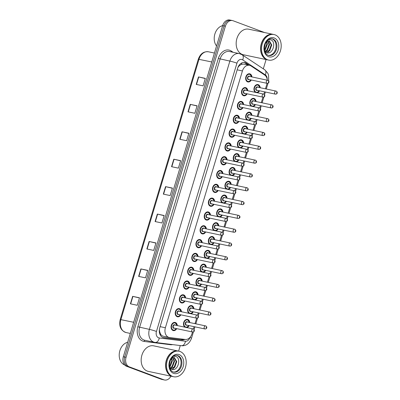 <?xml version="1.0" encoding="UTF-8"?>
<svg xmlns="http://www.w3.org/2000/svg" width="400" height="400" viewBox="0 0 400 400"><rect width="100%" height="100%" fill="white"/><g stroke="black" fill="none" stroke-linecap="round" stroke-linejoin="round"><path stroke-width="0.6" d="M251.17 106.155A4.175 3.1 -78.1 0 1 250.085 101.195A4.175 3.1 -78.1 0 1 253.805 98.39A4.175 3.1 -78.1 0 1 254.14 98.485A4.175 3.1 -78.1 0 1 256.075 101.54M255.43 104.6A4.175 3.1 -78.1 0 1 253.07 106.555M247.025 119.97A4.175 3.1 -78.1 0 1 245.94 115.01A4.175 3.1 -78.1 0 1 249.66 112.2A4.175 3.1 -78.1 0 1 249.995 112.3A4.175 3.1 -78.1 0 1 251.93 115.35M251.285 118.415A4.175 3.1 -78.1 0 1 248.925 120.37M242.885 133.78A4.175 3.1 -78.1 0 1 241.795 128.82A4.175 3.1 -78.1 0 1 245.515 126.015A4.175 3.1 -78.1 0 1 245.85 126.115A4.175 3.1 -78.1 0 1 247.79 129.165M247.14 132.23A4.175 3.1 -78.1 0 1 244.78 134.185M238.74 147.595A4.175 3.1 -78.1 0 1 237.65 142.635A4.175 3.1 -78.1 0 1 241.375 139.83A4.175 3.1 -78.1 0 1 241.705 139.925A4.175 3.1 -78.1 0 1 243.645 142.975M242.995 146.04A4.175 3.1 -78.1 0 1 240.635 147.995M234.595 161.41A4.175 3.1 -78.1 0 1 233.51 156.45A4.175 3.1 -78.1 0 1 237.23 153.64A4.175 3.1 -78.1 0 1 237.56 153.74A4.175 3.1 -78.1 0 1 239.5 156.79M238.85 159.855A4.175 3.1 -78.1 0 1 236.495 161.81M230.45 175.22A4.175 3.1 -78.1 0 1 229.365 170.26A4.175 3.1 -78.1 0 1 233.085 167.455A4.175 3.1 -78.1 0 1 233.415 167.55A4.175 3.1 -78.1 0 1 235.355 170.605M234.705 173.67A4.175 3.1 -78.1 0 1 232.35 175.625M226.305 189.035A4.175 3.1 -78.1 0 1 225.22 184.075A4.175 3.1 -78.1 0 1 228.94 181.27A4.175 3.1 -78.1 0 1 229.275 181.365A4.175 3.1 -78.1 0 1 231.21 184.415M230.565 187.48A4.175 3.1 -78.1 0 1 228.205 189.435M222.16 202.85A4.175 3.1 -78.1 0 1 221.075 197.89A4.175 3.1 -78.1 0 1 224.795 195.08A4.175 3.1 -78.1 0 1 225.13 195.18A4.175 3.1 -78.1 0 1 227.065 198.23M226.42 201.295A4.175 3.1 -78.1 0 1 224.06 203.25M218.02 216.66A4.175 3.1 -78.1 0 1 216.93 211.7A4.175 3.1 -78.1 0 1 220.65 208.895A4.175 3.1 -78.1 0 1 220.985 208.99A4.175 3.1 -78.1 0 1 222.925 212.045M222.275 215.11A4.175 3.1 -78.1 0 1 219.915 217.065M213.875 230.475A4.175 3.1 -78.1 0 1 212.785 225.515A4.175 3.1 -78.1 0 1 216.51 222.71A4.175 3.1 -78.1 0 1 216.84 222.805A4.175 3.1 -78.1 0 1 218.78 225.855M218.13 228.92A4.175 3.1 -78.1 0 1 215.77 230.875M209.73 244.29A4.175 3.1 -78.1 0 1 208.645 239.325A4.175 3.1 -78.1 0 1 212.365 236.52A4.175 3.1 -78.1 0 1 212.695 236.62A4.175 3.1 -78.1 0 1 214.635 239.67M213.985 242.735A4.175 3.1 -78.1 0 1 211.63 244.69M205.585 258.1A4.175 3.1 -78.1 0 1 204.5 253.14A4.175 3.1 -78.1 0 1 208.22 250.335A4.175 3.1 -78.1 0 1 208.55 250.43A4.175 3.1 -78.1 0 1 210.49 253.485M209.84 256.55A4.175 3.1 -78.1 0 1 207.485 258.505M201.44 271.915A4.175 3.1 -78.1 0 1 200.355 266.955A4.175 3.1 -78.1 0 1 204.075 264.15A4.175 3.1 -78.1 0 1 204.41 264.245A4.175 3.1 -78.1 0 1 206.345 267.295M205.7 270.36A4.175 3.1 -78.1 0 1 203.34 272.315M197.295 285.73A4.175 3.1 -78.1 0 1 196.21 280.765A4.175 3.1 -78.1 0 1 199.93 277.96A4.175 3.1 -78.1 0 1 200.265 278.06A4.175 3.1 -78.1 0 1 202.2 281.11M201.555 284.175A4.175 3.1 -78.1 0 1 199.195 286.13M193.155 299.54A4.175 3.1 -78.1 0 1 192.065 294.58A4.175 3.1 -78.1 0 1 195.785 291.775A4.175 3.1 -78.1 0 1 196.12 291.87A4.175 3.1 -78.1 0 1 198.06 294.925M197.41 297.99A4.175 3.1 -78.1 0 1 195.05 299.945M189.01 313.355A4.175 3.1 -78.1 0 1 187.92 308.395A4.175 3.1 -78.1 0 1 191.645 305.59A4.175 3.1 -78.1 0 1 191.975 305.685A4.175 3.1 -78.1 0 1 193.915 308.735M193.265 311.8A4.175 3.1 -78.1 0 1 190.905 313.755M184.865 327.17A4.175 3.1 -78.1 0 1 183.78 322.205A4.175 3.1 -78.1 0 1 187.5 319.4A4.175 3.1 -78.1 0 1 187.83 319.5A4.175 3.1 -78.1 0 1 189.77 322.55M189.12 325.615A4.175 3.1 -78.1 0 1 186.765 327.57M255.315 92.34A4.175 3.1 -78.1 0 1 254.23 87.38A4.175 3.1 -78.1 0 1 257.95 84.575A4.175 3.1 -78.1 0 1 258.28 84.675A4.175 3.1 -78.1 0 1 260.22 87.725M259.57 90.79A4.175 3.1 -78.1 0 1 257.215 92.745M247.145 93.815A4.175 3.1 -78.1 0 1 243.795 95.775A4.175 3.1 -78.1 0 1 243.46 95.68A4.175 3.1 -78.1 0 1 241.68 90.82A4.175 3.1 -78.1 0 1 245.525 87.605A4.175 3.1 -78.1 0 1 245.855 87.7A4.175 3.1 -78.1 0 1 247.795 90.75M243 107.63A4.175 3.1 -78.1 0 1 239.65 109.59A4.175 3.1 -78.1 0 1 239.32 109.49A4.175 3.1 -78.1 0 1 237.535 104.635A4.175 3.1 -78.1 0 1 241.38 101.415A4.175 3.1 -78.1 0 1 241.71 101.515A4.175 3.1 -78.1 0 1 243.65 104.565M238.855 121.445A4.175 3.1 -78.1 0 1 235.505 123.4A4.175 3.1 -78.1 0 1 235.175 123.305A4.175 3.1 -78.1 0 1 233.39 118.45A4.175 3.1 -78.1 0 1 237.235 115.23A4.175 3.1 -78.1 0 1 237.57 115.325A4.175 3.1 -78.1 0 1 239.505 118.38M234.715 135.255A4.175 3.1 -78.1 0 1 231.36 137.215A4.175 3.1 -78.1 0 1 231.03 137.12A4.175 3.1 -78.1 0 1 229.25 132.26A4.175 3.1 -78.1 0 1 233.09 129.045A4.175 3.1 -78.1 0 1 233.425 129.14A4.175 3.1 -78.1 0 1 235.36 132.19M230.57 149.07A4.175 3.1 -78.1 0 1 227.22 151.03A4.175 3.1 -78.1 0 1 226.885 150.93A4.175 3.1 -78.1 0 1 225.105 146.075A4.175 3.1 -78.1 0 1 228.945 142.855A4.175 3.1 -78.1 0 1 229.28 142.955A4.175 3.1 -78.1 0 1 231.215 146.005M226.425 162.885A4.175 3.1 -78.1 0 1 223.075 164.84A4.175 3.1 -78.1 0 1 222.74 164.745A4.175 3.1 -78.1 0 1 220.96 159.885A4.175 3.1 -78.1 0 1 224.8 156.67A4.175 3.1 -78.1 0 1 225.135 156.765A4.175 3.1 -78.1 0 1 227.075 159.82M222.28 176.695A4.175 3.1 -78.1 0 1 218.93 178.655A4.175 3.1 -78.1 0 1 218.595 178.56A4.175 3.1 -78.1 0 1 216.815 173.7A4.175 3.1 -78.1 0 1 220.66 170.485A4.175 3.1 -78.1 0 1 220.99 170.58A4.175 3.1 -78.1 0 1 222.93 173.63M218.135 190.51A4.175 3.1 -78.1 0 1 214.785 192.47A4.175 3.1 -78.1 0 1 214.455 192.37A4.175 3.1 -78.1 0 1 212.67 187.515A4.175 3.1 -78.1 0 1 216.515 184.295A4.175 3.1 -78.1 0 1 216.845 184.395A4.175 3.1 -78.1 0 1 218.785 187.445M213.99 204.325A4.175 3.1 -78.1 0 1 210.64 206.28A4.175 3.1 -78.1 0 1 210.31 206.185A4.175 3.1 -78.1 0 1 208.525 201.325A4.175 3.1 -78.1 0 1 212.37 198.11A4.175 3.1 -78.1 0 1 212.705 198.205A4.175 3.1 -78.1 0 1 214.64 201.26M209.85 218.135A4.175 3.1 -78.1 0 1 206.495 220.095A4.175 3.1 -78.1 0 1 206.165 220A4.175 3.1 -78.1 0 1 204.38 215.14A4.175 3.1 -78.1 0 1 208.225 211.925A4.175 3.1 -78.1 0 1 208.56 212.02A4.175 3.1 -78.1 0 1 210.495 215.07M205.705 231.95A4.175 3.1 -78.1 0 1 202.355 233.91A4.175 3.1 -78.1 0 1 202.02 233.81A4.175 3.1 -78.1 0 1 200.24 228.955A4.175 3.1 -78.1 0 1 204.08 225.735A4.175 3.1 -78.1 0 1 204.415 225.835A4.175 3.1 -78.1 0 1 206.35 228.885M201.56 245.76A4.175 3.1 -78.1 0 1 198.21 247.72A4.175 3.1 -78.1 0 1 197.875 247.625A4.175 3.1 -78.1 0 1 196.095 242.765A4.175 3.1 -78.1 0 1 199.935 239.55A4.175 3.1 -78.1 0 1 200.27 239.645A4.175 3.1 -78.1 0 1 202.21 242.7M197.415 259.575A4.175 3.1 -78.1 0 1 194.065 261.535A4.175 3.1 -78.1 0 1 193.73 261.44A4.175 3.1 -78.1 0 1 191.95 256.58A4.175 3.1 -78.1 0 1 195.795 253.36A4.175 3.1 -78.1 0 1 196.125 253.46A4.175 3.1 -78.1 0 1 198.065 256.51M193.27 273.39A4.175 3.1 -78.1 0 1 189.92 275.35A4.175 3.1 -78.1 0 1 189.59 275.25A4.175 3.1 -78.1 0 1 187.805 270.395A4.175 3.1 -78.1 0 1 191.65 267.175A4.175 3.1 -78.1 0 1 191.98 267.275A4.175 3.1 -78.1 0 1 193.92 270.325M189.125 287.2A4.175 3.1 -78.1 0 1 185.775 289.16A4.175 3.1 -78.1 0 1 185.445 289.065A4.175 3.1 -78.1 0 1 183.66 284.205A4.175 3.1 -78.1 0 1 187.505 280.99A4.175 3.1 -78.1 0 1 187.835 281.085A4.175 3.1 -78.1 0 1 189.775 284.135M184.985 301.015A4.175 3.1 -78.1 0 1 181.63 302.975A4.175 3.1 -78.1 0 1 181.3 302.88A4.175 3.1 -78.1 0 1 179.515 298.02A4.175 3.1 -78.1 0 1 183.36 294.8A4.175 3.1 -78.1 0 1 183.695 294.9A4.175 3.1 -78.1 0 1 185.63 297.95M180.84 314.83A4.175 3.1 -78.1 0 1 177.49 316.79A4.175 3.1 -78.1 0 1 177.155 316.69A4.175 3.1 -78.1 0 1 175.375 311.835A4.175 3.1 -78.1 0 1 179.215 308.615A4.175 3.1 -78.1 0 1 179.55 308.715A4.175 3.1 -78.1 0 1 181.485 311.765M176.695 328.64A4.175 3.1 -78.1 0 1 173.345 330.6A4.175 3.1 -78.1 0 1 173.01 330.505A4.175 3.1 -78.1 0 1 171.23 325.645A4.175 3.1 -78.1 0 1 175.07 322.43A4.175 3.1 -78.1 0 1 175.405 322.525A4.175 3.1 -78.1 0 1 177.345 325.575M251.29 80.005A4.175 3.1 -78.1 0 1 247.94 81.96A4.175 3.1 -78.1 0 1 247.605 81.865A4.175 3.1 -78.1 0 1 245.825 77.01A4.175 3.1 -78.1 0 1 249.67 73.79A4.175 3.1 -78.1 0 1 250 73.885A4.175 3.1 -78.1 0 1 251.94 76.94M267.3 80.185A7.83 5.81 101.9 0 0 264.585 74.965L251.055 65.98A7.83 5.81 101.9 0 0 250.14 65.51A7.83 5.81 101.9 0 0 249.515 65.33A7.83 5.81 101.9 0 0 242.425 70.945L165.38 327.75A7.83 5.81 101.9 0 0 169.23 337.465A7.83 5.81 101.9 0 0 169.59 337.525L185.23 339.47A7.83 5.81 101.9 0 0 191.955 333.795L192.5 331.985M159.285 330.835A2.61 1.935 101.9 0 0 159.845 332.26L160.565 333.985C161.26 335.32 162.3 336.085 163.68 336.275M249.515 65.33L243.695 64.1L241.46 64.355L239.96 65.225A2.61 1.935 101.9 0 0 238.16 67.105A7.83 0.585 -163.3 0 0 238.07 67.07M238.16 67.105L238.12 67.235A7.83 5.81 -78.1 0 1 239.96 65.225M159.845 332.26A7.83 5.81 -78.1 0 1 159.46 329.415L159.42 329.545A2.61 1.935 101.9 0 0 159.35 329.83M159.475 329L159.46 329.415M265.45 88.83L266.895 84.02A7.83 5.81 101.9 0 0 267.075 83.34M193.405 328.99L193.195 328.93A1.565 1.16 -78.1 0 0 191.755 330.135A1.565 1.16 -78.1 0 0 192.425 331.96A1.565 1.16 -78.1 0 0 192.545 331.995C194.51 332.15 195.055 329.975 193.405 328.99L194.095 326.665M195 323.655L196.645 318.17M197.55 315.18L197.34 315.115A1.565 1.16 -78.1 0 0 195.9 316.325A1.565 1.16 -78.1 0 0 196.565 318.145A1.565 1.16 -78.1 0 0 196.69 318.18C198.655 318.335 199.2 316.16 197.55 315.18L198.24 312.855M199.145 309.845L200.79 304.36M201.695 301.365L201.485 301.305A1.565 1.16 -78.1 0 0 200.045 302.51A1.565 1.16 -78.1 0 0 200.71 304.33A1.565 1.16 -78.1 0 0 200.835 304.37C202.8 304.525 203.345 302.345 201.695 301.365L202.385 299.04M203.29 296.03L204.935 290.545M205.835 287.55L205.63 287.49A1.565 1.16 -78.1 0 0 204.185 288.695A1.565 1.16 -78.1 0 0 204.855 290.52A1.565 1.16 -78.1 0 0 204.98 290.555C206.945 290.71 207.49 288.535 205.835 287.55L206.53 285.225M207.43 282.215L209.08 276.73M209.975 273.735L210.675 271.415M211.575 268.405L213.22 262.92M214.125 259.925L213.915 259.865A1.565 1.16 -78.1 0 0 212.475 261.07A1.565 1.16 -78.1 0 0 213.145 262.89A1.565 1.16 -78.1 0 0 213.27 262.93C215.23 263.085 215.775 260.905 214.125 259.925L214.815 257.6M215.72 254.59L217.365 249.105M218.27 246.11L218.06 246.05A1.565 1.16 -78.1 0 0 216.62 247.255A1.565 1.16 -78.1 0 0 217.29 249.08A1.565 1.16 -78.1 0 0 217.41 249.115C219.375 249.27 219.92 247.095 218.27 246.11L218.96 243.785M219.865 240.775L221.51 235.29M222.41 232.295L223.105 229.975M224.01 226.965L225.655 221.48M226.56 218.485L226.35 218.425A1.565 1.16 -78.1 0 0 224.91 219.63A1.565 1.16 -78.1 0 0 225.575 221.45A1.565 1.16 -78.1 0 0 225.7 221.49C227.665 221.645 228.21 219.465 226.56 218.485L227.25 216.16M228.155 213.15L229.8 207.665M230.7 204.67L230.495 204.61A1.565 1.16 -78.1 0 0 229.05 205.815A1.565 1.16 -78.1 0 0 229.72 207.64A1.565 1.16 -78.1 0 0 229.845 207.675C231.81 207.83 232.355 205.655 230.7 204.67L231.395 202.35M232.295 199.335L233.945 193.85M234.845 190.86L234.635 190.795A1.565 1.16 -78.1 0 0 233.195 192.005A1.565 1.16 -78.1 0 0 233.865 193.825A1.565 1.16 -78.1 0 0 233.99 193.86C235.95 194.015 236.495 191.84 234.845 190.86L235.54 188.535M236.44 185.525L238.085 180.04M238.985 177.045L239.68 174.72M240.585 171.71L242.23 166.225M243.135 163.23L242.925 163.17A1.565 1.16 -78.1 0 0 241.485 164.38A1.565 1.16 -78.1 0 0 242.155 166.2A1.565 1.16 -78.1 0 0 242.28 166.235C244.24 166.39 244.785 164.215 243.135 163.23L243.825 160.91M244.73 157.895L246.375 152.415M247.28 149.42L247.07 149.36A1.565 1.16 -78.1 0 0 245.63 150.565A1.565 1.16 -78.1 0 0 246.295 152.385A1.565 1.16 -78.1 0 0 246.42 152.42C248.385 152.575 248.93 150.4 247.28 149.42L247.97 147.095M248.875 144.085L250.52 138.6M251.425 135.605L251.215 135.545A1.565 1.16 -78.1 0 0 249.775 136.75A1.565 1.16 -78.1 0 0 250.44 138.575A1.565 1.16 -78.1 0 0 250.565 138.61C252.53 138.765 253.075 136.585 251.425 135.605L252.115 133.28M253.02 130.27L254.665 124.785M255.56 121.79L256.26 119.47M257.16 116.455L258.81 110.975M259.71 107.98L259.505 107.92A1.565 1.16 -78.1 0 0 258.06 109.125A1.565 1.16 -78.1 0 0 258.73 110.945A1.565 1.16 -78.1 0 0 258.855 110.985C260.815 111.14 261.36 108.96 259.71 107.98L260.405 105.655M261.305 102.645L262.95 97.16M263.855 94.165L263.645 94.105A1.565 1.16 -78.1 0 0 262.205 95.31A1.565 1.16 -78.1 0 0 262.875 97.135A1.565 1.16 -78.1 0 0 263 97.17C264.96 97.325 265.505 95.145 263.855 94.165L264.545 91.84M170.91 376.17A7.83 5.81 -78.1 0 1 164.54 380L163.17 379.71A7.83 5.81 -78.1 0 1 162.55 379.53L127.91 366.55A7.83 5.81 -78.1 0 1 124.69 357.025L224.03 25.905A7.83 5.81 -78.1 0 1 231.12 20.29L229.75 20A7.83 5.81 -78.1 0 0 222.66 25.615L123.32 356.735A7.83 5.81 -78.1 0 0 126.545 366.26L161.18 379.24A7.83 5.81 -78.1 0 0 161.8 379.42L163.17 379.71A7.83 5.81 -78.1 0 1 162.55 379.53L127.91 366.55A7.83 5.81 -78.1 0 1 124.69 357.025L224.03 25.905A7.83 5.81 -78.1 0 1 231.12 20.29A7.83 5.81 -78.1 0 1 231.74 20.47M130.41 303.825L137.255 305.275L139.5 297.795L132.65 296.345L130.41 303.825M139.45 297.955L132.65 296.345M138.635 276.4L145.485 277.845L147.73 270.365L140.88 268.92L138.635 276.4M147.68 270.53L140.88 268.92M146.865 248.97L153.715 250.42L155.96 242.94L149.11 241.49L146.865 248.97M155.91 243.1L149.11 241.49M155.095 221.545L161.94 222.995L164.185 215.515L157.34 214.065L155.095 221.545M164.14 215.675L157.34 214.065M196.235 84.41L203.085 85.855L205.33 78.375L198.48 76.93L196.235 84.41M205.28 78.54L198.48 76.93M188.01 111.835L194.855 113.285L197.1 105.805L190.25 104.355L188.01 111.835M197.05 105.965L190.25 104.355M179.78 139.265L186.63 140.71L188.87 133.23L182.025 131.785L179.78 139.265M188.825 133.395L182.025 131.785M171.55 166.69L178.4 168.14L180.645 160.66L173.795 159.21L171.55 166.69M180.595 160.82L173.795 159.21M163.32 194.115L170.17 195.565L172.415 188.085L165.565 186.635L163.32 194.115M172.365 188.245L165.565 186.635M249.5 65.325L246.3 63.205A7.83 5.81 101.9 0 0 245.385 62.735A7.83 5.81 101.9 0 0 244.765 62.55A7.83 5.81 101.9 0 0 237.675 68.165L159.73 327.97A7.83 5.81 101.9 0 0 163.575 337.685A7.83 5.81 101.9 0 0 163.935 337.745L181.92 339.98A7.83 5.81 101.9 0 0 184.78 339.415M164.54 380A7.83 5.81 -78.1 0 1 163.92 379.82L129.28 366.84A7.83 5.81 -78.1 0 1 126.055 357.31L225.4 26.19A7.83 5.81 -78.1 0 1 232.49 20.58A7.83 5.81 -78.1 0 1 233.11 20.76L264.545 32.54M266.09 59.545L263.305 68.83M180.28 345.555L178.615 351.115M183.22 339.22A7.83 5.81 -78.1 0 1 180.55 339.69L162.955 337.5M244.065 62.465A7.83 5.81 -78.1 0 1 244.93 62.915L248.13 65.035M216.55 45.975A11.745 8.715 -78.1 0 1 214.87 34.035A11.745 8.715 -78.1 0 1 222.65 25.64M267.8 59.91A13.05 9.685 -78.1 0 1 267.715 59.89A13.05 9.685 -78.1 0 1 266.675 59.59A13.05 9.685 -78.1 0 1 261.105 44.41A13.05 9.685 -78.1 0 1 273.115 34.35A13.05 9.685 -78.1 0 1 273.2 34.37M267.715 59.89L243.315 54.73A13.05 9.685 -78.1 0 1 242.275 54.425A13.05 9.685 -78.1 0 1 236.705 39.245A13.05 9.685 -78.1 0 1 248.715 29.19L273.115 34.35M268.655 60.09L267.885 59.925A13.05 9.685 -78.1 0 1 266.845 59.625A13.05 9.685 -78.1 0 1 261.275 44.445A13.05 9.685 -78.1 0 1 273.285 34.39L274.06 34.55A13.05 9.685 -78.1 0 1 275.095 34.855A13.05 9.685 -78.1 0 1 280.665 50.035A13.05 9.685 -78.1 0 1 268.655 60.09A13.05 9.685 -78.1 0 1 267.615 59.785A13.05 9.685 -78.1 0 1 262.05 44.605A13.05 9.685 -78.1 0 1 274.06 34.55M271.845 38.745A8.51 6.315 -78.1 0 1 272.085 38.83A8.51 6.315 -78.1 0 1 275.785 48.43A8.51 6.315 -78.1 0 1 268.33 55.36M268.86 40.8L271.225 44.875L269.17 50.435L265.51 52.065M266.875 41.13L269.405 40.915L271.765 44.99L269.715 50.55L265.595 52.13M267.54 40.85L269.05 44.415L266.995 49.975L264.85 51.385M267.84 40.78L269.59 44.53L267.54 50.09L265.015 51.61M266.39 41.815L266.875 43.955L264.5 49.83M266.675 41.425L267.415 44.07L265.365 49.63L264.58 50.325M265.25 43.93L264.435 47.37M264.87 51.45L266.36 52.575C272.585 55.53 276.775 41.81 270.91 39.845L268.68 39.57M268.97 40.785L269.405 40.915M270.12 50.085L267.355 52.865M265.38 43.63L264.41 47.755M124.685 364.98A11.745 8.715 -78.1 0 1 119.335 353.185A11.745 8.715 -78.1 0 1 127.65 342.3M172.8 376.565A13.05 9.685 -78.1 0 1 172.71 376.55A13.05 9.685 -78.1 0 1 171.675 376.245A13.05 9.685 -78.1 0 1 166.105 361.065A13.05 9.685 -78.1 0 1 178.115 351.01A13.05 9.685 -78.1 0 1 178.2 351.03M172.71 376.55L148.315 371.39A13.05 9.685 -78.1 0 1 147.275 371.085A13.05 9.685 -78.1 0 1 141.705 355.905A13.05 9.685 -78.1 0 1 153.715 345.85L178.115 351.01M173.655 376.75L172.885 376.585A13.05 9.685 -78.1 0 1 171.845 376.285A13.05 9.685 -78.1 0 1 166.275 361.1A13.05 9.685 -78.1 0 1 178.285 351.045L179.055 351.21A13.05 9.685 -78.1 0 1 180.095 351.51A13.05 9.685 -78.1 0 1 185.665 366.69A13.05 9.685 -78.1 0 1 173.655 376.75A13.05 9.685 -78.1 0 1 172.615 376.445A13.05 9.685 -78.1 0 1 167.045 361.265A13.05 9.685 -78.1 0 1 179.055 351.21M176.84 355.405A8.51 6.315 -78.1 0 1 177.08 355.485A8.51 6.315 -78.1 0 1 180.785 365.09A8.51 6.315 -78.1 0 1 173.33 372.015M173.86 357.455L176.22 361.535L174.165 367.095L170.51 368.725M171.875 357.79L174.405 357.57L176.765 361.65L174.71 367.21L170.595 368.79M172.54 357.51L174.045 361.075L171.995 366.635L169.85 368.045M172.84 357.435L174.59 361.19L172.535 366.75L170.015 368.265M171.39 358.47L171.87 360.615L169.5 366.49M171.675 358.085L172.415 360.73L170.36 366.29L169.58 366.98M170.25 360.59L169.435 364.03M169.87 368.11L171.355 369.235C177.585 372.19 181.77 358.465 175.91 356.505L173.675 356.23M173.97 357.44L174.405 357.57M175.115 366.74L172.35 369.52M170.375 360.29L169.41 364.415M160.235 335A7.83 5.24 -82.9 0 0 160.565 333.985M241.46 64.355A7.83 5.035 -56.4 0 0 241.815 62.925M182 339.635A7.83 5.24 -82.9 0 0 182.315 339.11M237.175 69.83L242.425 70.945M160.125 326.64L165.38 327.75M211.75 61.97L198.31 59.205C200.295 53.765 203.67 51.295 208.44 51.785A10.44 7.75 101.9 0 0 198.99 59.27L120.895 319.58A10.44 7.75 101.9 0 0 126.025 332.525C120.73 330.565 118.795 326.225 120.215 319.51L133.655 322.28M123.32 356.735L126.055 357.31M126.545 366.26L129.28 366.84M222.66 25.615L225.4 26.19M161.18 379.24L163.92 379.82M163.585 194.17L165.825 186.695M171.81 166.745L174.055 159.27M180.04 139.32L182.285 131.84M188.27 111.89L190.51 104.415M196.495 84.465L198.74 76.985M155.355 221.6L157.6 214.125M147.125 249.025L149.37 241.55M138.895 276.455L141.14 268.975M130.67 303.88L132.91 296.405M267.18 79.29A5.22 3.875 101.9 0 0 265.355 74.91L242.695 59.865A5.22 3.875 101.9 0 0 242.08 59.555A5.22 3.875 101.9 0 0 236.94 63.175L156.45 331.46A5.22 3.875 101.9 0 0 158.6 337.815A5.22 3.875 101.9 0 0 159.255 337.975L185.45 341.235A5.22 3.875 101.9 0 0 189.935 337.455L189.94 337.445M156.45 331.46A5.22 0.39 16.7 0 0 149.38 329.37L229.87 61.085A10.44 7.75 -78.1 0 1 239.325 53.6L229.565 51.535A10.44 7.75 101.9 0 0 220.11 59.02L139.62 327.305A10.44 7.75 101.9 0 0 143.92 340.01A10.44 7.75 101.9 0 0 144.75 340.255L154.51 342.32A10.44 7.75 -78.1 0 1 153.68 342.075A10.44 7.75 -78.1 0 1 149.38 329.37L137.855 326.785L218.345 58.495L229.87 61.085A5.22 0.39 16.7 0 1 236.94 63.175M181.185 345.66A5.22 3.495 -82.9 0 0 181.38 345.69L155.185 342.43A5.22 3.495 -82.9 0 1 154.99 342.4A10.44 7.75 -78.1 0 1 154.51 342.32L155.185 342.43A5.22 3.495 -82.9 0 0 159.255 337.975M218.345 58.495A11.745 8.715 -78.1 0 1 229.91 50.35A11.745 8.715 -78.1 0 1 231.285 51.055L233.155 52.295M172.605 344.6A11.745 8.715 -78.1 0 1 170.36 344.7L144.165 341.44A11.745 8.715 -78.1 0 1 137.855 326.785M170.36 344.7A1.305 0.875 97.1 0 1 170.46 344.335M144.165 341.44A1.305 0.875 97.1 0 1 145.075 340.325M231.15 51.87A1.305 0.84 123.6 0 1 231.285 51.055M189.935 337.455A5.22 0.39 16.7 0 1 191.515 338.23C189.17 344.6 184.74 346.14 181.38 345.69A5.22 3.495 -82.9 0 0 185.45 341.235M265.355 74.91A5.22 3.36 -56.4 0 0 264.815 69.835L242.155 54.79A5.22 3.36 -56.4 0 1 242.695 59.865M244.93 62.915L246.3 63.205M180.55 339.69L181.92 339.98M163.22 337.59L163.935 337.745M249.79 74.115A3.915 2.905 -78.1 0 1 251.56 76.86M250.915 79.925A3.915 2.905 -78.1 0 1 247.82 81.67A3.915 2.905 -78.1 0 1 247.51 81.58A3.915 2.905 -78.1 0 1 245.84 77.025A3.915 2.905 -78.1 0 1 249.44 74.01A3.915 2.905 -78.1 0 1 249.755 74.1M251.525 76.85A3.655 2.71 101.9 0 0 249.85 74.385A3.655 2.71 101.9 0 0 246.25 76.92A3.655 2.71 101.9 0 0 247.755 81.365A3.655 2.71 101.9 0 0 250.875 79.915M249.16 79.555A1.825 1.355 -78.1 0 1 248.28 79.62A1.825 1.355 -78.1 0 1 247.525 77.4A1.825 1.355 -78.1 0 1 249.325 76.13A1.825 1.355 -78.1 0 1 249.81 76.49M249.425 76.415A1.565 1.16 101.9 0 0 249.3 76.38A1.565 1.16 101.9 0 0 247.855 77.585A1.565 1.16 101.9 0 0 248.525 79.41A1.565 1.16 101.9 0 0 248.65 79.445A1.565 1.16 101.9 0 0 248.78 79.46M249.3 76.38L268 80.35C269.65 81.335 269.105 83.51 267.145 83.355A1.565 1.16 -78.1 0 1 267.02 83.32A1.565 1.16 -78.1 0 1 266.35 81.5A1.565 1.16 -78.1 0 1 267.79 80.29A1.565 1.16 -78.1 0 1 267.915 80.33M268.25 82.255L268.4 81.755L268.25 82.255M259.195 90.71A3.915 2.905 -78.1 0 1 256.105 92.455A3.915 2.905 -78.1 0 1 255.79 92.365A3.915 2.905 -78.1 0 1 254.12 87.81A3.915 2.905 -78.1 0 1 257.725 84.795A3.915 2.905 -78.1 0 1 258.035 84.885A3.915 2.905 -78.1 0 1 259.845 87.645M259.805 87.635A3.655 2.71 101.9 0 0 258.135 85.17A3.655 2.71 101.9 0 0 254.535 87.705A3.655 2.71 101.9 0 0 256.04 92.155A3.655 2.71 101.9 0 0 259.16 90.7M257.445 90.34A1.825 1.355 -78.1 0 1 256.56 90.41A1.825 1.355 -78.1 0 1 255.81 88.185A1.825 1.355 -78.1 0 1 257.61 86.915A1.825 1.355 -78.1 0 1 258.095 87.275M257.705 87.2A1.565 1.16 101.9 0 0 257.58 87.165A1.565 1.16 101.9 0 0 256.14 88.375A1.565 1.16 101.9 0 0 256.81 90.195A1.565 1.16 101.9 0 0 256.935 90.23A1.565 1.16 101.9 0 0 257.06 90.25M256.935 90.23L275.425 94.14A1.565 1.16 -78.1 0 1 275.3 94.105A1.565 1.16 -78.1 0 1 274.63 92.285A1.565 1.16 -78.1 0 1 276.075 91.075A1.565 1.16 -78.1 0 1 276.2 91.115M276.68 92.54L276.53 93.04L276.68 92.54M246.77 93.735A3.915 2.905 -78.1 0 1 243.68 95.485A3.915 2.905 -78.1 0 1 243.365 95.395A3.915 2.905 -78.1 0 1 241.695 90.84A3.915 2.905 -78.1 0 1 245.3 87.82A3.915 2.905 -78.1 0 1 245.61 87.915A3.915 2.905 -78.1 0 1 247.415 90.67M247.38 90.665A3.655 2.71 101.9 0 0 245.705 88.2A3.655 2.71 101.9 0 0 242.105 90.735A3.655 2.71 101.9 0 0 243.61 95.18A3.655 2.71 101.9 0 0 246.73 93.73M245.02 93.365A1.825 1.355 -78.1 0 1 244.135 93.435A1.825 1.355 -78.1 0 1 243.385 91.21A1.825 1.355 -78.1 0 1 245.185 89.945A1.825 1.355 -78.1 0 1 245.665 90.3M245.28 90.23A1.565 1.16 101.9 0 0 245.155 90.195A1.565 1.16 101.9 0 0 243.715 91.4A1.565 1.16 101.9 0 0 244.38 93.22A1.565 1.16 101.9 0 0 244.505 93.26A1.565 1.16 101.9 0 0 244.635 93.275M264.105 96.065L264.255 95.57L264.105 96.065M245.155 90.195L263.645 94.105A1.565 1.16 -78.1 0 1 263.77 94.14M242.625 107.55A3.915 2.905 -78.1 0 1 239.535 109.295A3.915 2.905 -78.1 0 1 239.22 109.205A3.915 2.905 -78.1 0 1 237.55 104.65A3.915 2.905 -78.1 0 1 241.155 101.635A3.915 2.905 -78.1 0 1 241.465 101.725A3.915 2.905 -78.1 0 1 243.275 104.485M243.235 104.475A3.655 2.71 101.9 0 0 241.56 102.01A3.655 2.71 101.9 0 0 237.965 104.545A3.655 2.71 101.9 0 0 239.47 108.995A3.655 2.71 101.9 0 0 242.59 107.54M240.875 107.18A1.825 1.355 -78.1 0 1 239.99 107.25A1.825 1.355 -78.1 0 1 239.24 105.025A1.825 1.355 -78.1 0 1 241.04 103.755A1.825 1.355 -78.1 0 1 241.52 104.115M241.135 104.045A1.565 1.16 101.9 0 0 241.01 104.005A1.565 1.16 101.9 0 0 239.57 105.215A1.565 1.16 101.9 0 0 240.235 107.035A1.565 1.16 101.9 0 0 240.36 107.07A1.565 1.16 101.9 0 0 240.49 107.09M259.96 109.88L260.11 109.38L259.96 109.88M241.01 104.005L259.505 107.92A1.565 1.16 -78.1 0 1 259.625 107.955M239.19 118.31L237.34 115.545A3.915 2.905 -78.1 0 1 239.13 118.3M238.48 121.365A3.915 2.905 -78.1 0 1 235.39 123.11A3.915 2.905 -78.1 0 1 235.075 123.02A3.915 2.905 -78.1 0 1 233.405 118.465A3.915 2.905 -78.1 0 1 237.01 115.45A3.915 2.905 -78.1 0 1 237.32 115.54M239.09 118.29A3.655 2.71 101.9 0 0 237.42 115.825A3.655 2.71 101.9 0 0 233.82 118.36A3.655 2.71 101.9 0 0 235.325 122.805A3.655 2.71 101.9 0 0 238.445 121.355M236.73 120.995A1.825 1.355 -78.1 0 1 235.845 121.06A1.825 1.355 -78.1 0 1 235.095 118.84A1.825 1.355 -78.1 0 1 236.895 117.57A1.825 1.355 -78.1 0 1 237.38 117.93M236.99 117.855A1.565 1.16 101.9 0 0 236.865 117.82A1.565 1.16 101.9 0 0 235.425 119.025A1.565 1.16 101.9 0 0 236.095 120.85A1.565 1.16 101.9 0 0 236.22 120.885A1.565 1.16 101.9 0 0 236.345 120.9M236.865 117.82L255.565 121.79C257.22 122.775 256.675 124.95 254.71 124.795A1.565 1.16 -78.1 0 1 254.585 124.76A1.565 1.16 -78.1 0 1 253.915 122.94A1.565 1.16 -78.1 0 1 255.36 121.73A1.565 1.16 -78.1 0 1 255.485 121.765M255.815 123.695L255.965 123.195L255.815 123.695M234.335 135.175A3.915 2.905 -78.1 0 1 231.245 136.925A3.915 2.905 -78.1 0 1 230.935 136.835A3.915 2.905 -78.1 0 1 229.265 132.28A3.915 2.905 -78.1 0 1 232.865 129.26A3.915 2.905 -78.1 0 1 233.175 129.355A3.915 2.905 -78.1 0 1 234.985 132.11M234.95 132.105A3.655 2.71 101.9 0 0 233.275 129.64A3.655 2.71 101.9 0 0 229.675 132.175A3.655 2.71 101.9 0 0 231.18 136.62A3.655 2.71 101.9 0 0 234.3 135.17M232.585 134.805A1.825 1.355 -78.1 0 1 231.705 134.875A1.825 1.355 -78.1 0 1 230.95 132.65A1.825 1.355 -78.1 0 1 232.75 131.385A1.825 1.355 -78.1 0 1 233.235 131.74M232.845 131.67A1.565 1.16 101.9 0 0 232.72 131.635A1.565 1.16 101.9 0 0 231.28 132.84A1.565 1.16 101.9 0 0 231.95 134.66A1.565 1.16 101.9 0 0 232.075 134.7A1.565 1.16 101.9 0 0 232.2 134.715M251.67 137.505L251.82 137.01L251.67 137.505M232.72 131.635L251.215 135.545A1.565 1.16 -78.1 0 1 251.34 135.58M255.05 104.525A3.915 2.905 -78.1 0 1 251.96 106.27A3.915 2.905 -78.1 0 1 251.65 106.18A3.915 2.905 -78.1 0 1 249.975 101.625A3.915 2.905 -78.1 0 1 253.58 98.61A3.915 2.905 -78.1 0 1 253.89 98.7A3.915 2.905 -78.1 0 1 255.7 101.46M255.665 101.45A3.655 2.71 101.9 0 0 253.99 98.985A3.655 2.71 101.9 0 0 250.39 101.52A3.655 2.71 101.9 0 0 251.895 105.965A3.655 2.71 101.9 0 0 255.015 104.515M253.3 104.15A1.825 1.355 -78.1 0 1 252.42 104.22A1.825 1.355 -78.1 0 1 251.665 101.995A1.825 1.355 -78.1 0 1 253.465 100.73A1.825 1.355 -78.1 0 1 253.95 101.09M253.56 101.015A1.565 1.16 101.9 0 0 253.435 100.98A1.565 1.16 101.9 0 0 251.995 102.185A1.565 1.16 101.9 0 0 252.665 104.01A1.565 1.16 101.9 0 0 252.79 104.045A1.565 1.16 101.9 0 0 252.915 104.06M252.79 104.045L271.28 107.955A1.565 1.16 -78.1 0 1 271.155 107.92A1.565 1.16 -78.1 0 1 270.49 106.095A1.565 1.16 -78.1 0 1 271.93 104.89A1.565 1.16 -78.1 0 1 272.055 104.925M272.535 106.355L272.385 106.855L272.535 106.355M250.905 118.335A3.915 2.905 -78.1 0 1 247.815 120.085A3.915 2.905 -78.1 0 1 247.505 119.995A3.915 2.905 -78.1 0 1 245.835 115.44A3.915 2.905 -78.1 0 1 249.435 112.42A3.915 2.905 -78.1 0 1 249.75 112.51A3.915 2.905 -78.1 0 1 251.555 115.27M251.52 115.265A3.655 2.71 101.9 0 0 249.845 112.8A3.655 2.71 101.9 0 0 246.245 115.335A3.655 2.71 101.9 0 0 247.75 119.78A3.655 2.71 101.9 0 0 250.87 118.33M249.155 117.965A1.825 1.355 -78.1 0 1 248.275 118.035A1.825 1.355 -78.1 0 1 247.52 115.81A1.825 1.355 -78.1 0 1 249.32 114.545A1.825 1.355 -78.1 0 1 249.805 114.9M249.415 114.83A1.565 1.16 101.9 0 0 249.295 114.795A1.565 1.16 101.9 0 0 247.85 116A1.565 1.16 101.9 0 0 248.52 117.82A1.565 1.16 101.9 0 0 248.645 117.855A1.565 1.16 101.9 0 0 248.775 117.875M248.645 117.855L267.135 121.77A1.565 1.16 -78.1 0 1 267.01 121.73A1.565 1.16 -78.1 0 1 266.345 119.91A1.565 1.16 -78.1 0 1 267.785 118.705A1.565 1.16 -78.1 0 1 267.91 118.74M268.39 120.17L268.24 120.665L268.39 120.17M246.765 132.15A3.915 2.905 -78.1 0 1 243.67 133.895A3.915 2.905 -78.1 0 1 243.36 133.805A3.915 2.905 -78.1 0 1 241.69 129.25A3.915 2.905 -78.1 0 1 245.29 126.235A3.915 2.905 -78.1 0 1 245.605 126.325A3.915 2.905 -78.1 0 1 247.41 129.085M247.375 129.075A3.655 2.71 101.9 0 0 245.7 126.61A3.655 2.71 101.9 0 0 242.1 129.145A3.655 2.71 101.9 0 0 243.605 133.595A3.655 2.71 101.9 0 0 246.725 132.14M245.01 131.78A1.825 1.355 -78.1 0 1 244.13 131.845A1.825 1.355 -78.1 0 1 243.375 129.625A1.825 1.355 -78.1 0 1 245.175 128.355A1.825 1.355 -78.1 0 1 245.66 128.715M245.275 128.64A1.565 1.16 101.9 0 0 245.15 128.605A1.565 1.16 101.9 0 0 243.705 129.815A1.565 1.16 101.9 0 0 244.375 131.635A1.565 1.16 101.9 0 0 244.5 131.67A1.565 1.16 101.9 0 0 244.63 131.69M244.5 131.67L262.99 135.58A1.565 1.16 -78.1 0 1 262.87 135.545A1.565 1.16 -78.1 0 1 262.2 133.725A1.565 1.16 -78.1 0 1 263.64 132.515A1.565 1.16 -78.1 0 1 263.765 132.555M264.245 133.98L264.1 134.48L264.245 133.98M268.74 55.465L268.145 55.295C260.58 51.885 265.775 37.025 272.26 38.81A8.51 6.315 -78.1 0 1 272.94 39.01A8.51 6.315 -78.1 0 1 276.57 48.91A8.51 6.315 -78.1 0 1 268.74 55.465A8.51 6.315 -78.1 0 1 268.21 55.32M268.545 56.695A9.815 7.285 -78.1 0 1 264.5 44.75A9.815 7.285 -78.1 0 1 274.17 37.945A9.815 7.285 -78.1 0 1 278.21 49.89A9.815 7.285 -78.1 0 1 268.545 56.695M173.74 372.125L173.145 371.95C165.58 368.545 170.775 353.68 177.26 355.47A8.51 6.315 -78.1 0 1 177.94 355.67A8.51 6.315 -78.1 0 1 181.57 365.565A8.51 6.315 -78.1 0 1 173.74 372.125A8.51 6.315 -78.1 0 1 173.205 371.98M173.54 373.355A9.815 7.285 -78.1 0 1 169.5 361.41A9.815 7.285 -78.1 0 1 179.17 354.6A9.815 7.285 -78.1 0 1 183.21 366.545A9.815 7.285 -78.1 0 1 173.54 373.355M230.19 148.99A3.915 2.905 -78.1 0 1 227.1 150.735A3.915 2.905 -78.1 0 1 226.79 150.645A3.915 2.905 -78.1 0 1 225.12 146.09A3.915 2.905 -78.1 0 1 228.72 143.075A3.915 2.905 -78.1 0 1 229.035 143.165A3.915 2.905 -78.1 0 1 230.84 145.925M230.805 145.915A3.655 2.71 101.9 0 0 229.13 143.45A3.655 2.71 101.9 0 0 225.53 145.985A3.655 2.71 101.9 0 0 227.035 150.435A3.655 2.71 101.9 0 0 230.155 148.98M228.44 148.62A1.825 1.355 -78.1 0 1 227.56 148.69A1.825 1.355 -78.1 0 1 226.805 146.465A1.825 1.355 -78.1 0 1 228.605 145.195A1.825 1.355 -78.1 0 1 229.09 145.555M228.7 145.485A1.565 1.16 101.9 0 0 228.58 145.445A1.565 1.16 101.9 0 0 227.135 146.655A1.565 1.16 101.9 0 0 227.805 148.475A1.565 1.16 101.9 0 0 227.93 148.51A1.565 1.16 101.9 0 0 228.06 148.53M247.525 151.32L247.675 150.82L247.525 151.32M228.58 145.445L247.07 149.36A1.565 1.16 -78.1 0 1 247.195 149.395M224.925 156.995A3.915 2.905 -78.1 0 1 226.695 159.74M226.05 162.805A3.915 2.905 -78.1 0 1 222.955 164.55A3.915 2.905 -78.1 0 1 222.645 164.46A3.915 2.905 -78.1 0 1 220.975 159.905A3.915 2.905 -78.1 0 1 224.575 156.89A3.915 2.905 -78.1 0 1 224.89 156.98L223.695 156.7M226.66 159.73A3.655 2.71 101.9 0 0 224.985 157.265A3.655 2.71 101.9 0 0 221.385 159.8A3.655 2.71 101.9 0 0 222.89 164.245A3.655 2.71 101.9 0 0 226.01 162.795M224.295 162.435A1.825 1.355 -78.1 0 1 223.415 162.5A1.825 1.355 -78.1 0 1 222.66 160.28A1.825 1.355 -78.1 0 1 224.46 159.01A1.825 1.355 -78.1 0 1 224.945 159.37M224.56 159.295A1.565 1.16 101.9 0 0 224.435 159.26A1.565 1.16 101.9 0 0 222.99 160.465A1.565 1.16 101.9 0 0 223.66 162.29A1.565 1.16 101.9 0 0 223.785 162.325A1.565 1.16 101.9 0 0 223.915 162.34M243.385 165.135L243.535 164.635L243.385 165.135M224.435 159.26L242.925 163.17A1.565 1.16 -78.1 0 1 243.05 163.205M221.905 176.615A3.915 2.905 -78.1 0 1 218.815 178.365A3.915 2.905 -78.1 0 1 218.5 178.275A3.915 2.905 -78.1 0 1 216.83 173.72A3.915 2.905 -78.1 0 1 220.435 170.7A3.915 2.905 -78.1 0 1 220.745 170.795A3.915 2.905 -78.1 0 1 222.55 173.55M222.515 173.545A3.655 2.71 101.9 0 0 220.84 171.08A3.655 2.71 101.9 0 0 217.24 173.615A3.655 2.71 101.9 0 0 218.745 178.06A3.655 2.71 101.9 0 0 221.865 176.61M220.155 176.245A1.825 1.355 -78.1 0 1 219.27 176.315A1.825 1.355 -78.1 0 1 218.52 174.09A1.825 1.355 -78.1 0 1 220.32 172.825A1.825 1.355 -78.1 0 1 220.8 173.18M220.415 173.11A1.565 1.16 101.9 0 0 220.29 173.075A1.565 1.16 101.9 0 0 218.85 174.28A1.565 1.16 101.9 0 0 219.515 176.1A1.565 1.16 101.9 0 0 219.64 176.14A1.565 1.16 101.9 0 0 219.77 176.155M220.29 173.075L238.99 177.045C240.64 178.025 240.095 180.205 238.135 180.05A1.565 1.16 -78.1 0 1 238.01 180.015A1.565 1.16 -78.1 0 1 237.34 178.19A1.565 1.16 -78.1 0 1 238.78 176.985A1.565 1.16 -78.1 0 1 238.905 177.02M239.24 178.945L239.39 178.45L239.24 178.945M242.62 145.96A3.915 2.905 -78.1 0 1 239.525 147.71A3.915 2.905 -78.1 0 1 239.215 147.62A3.915 2.905 -78.1 0 1 237.545 143.065A3.915 2.905 -78.1 0 1 241.15 140.05A3.915 2.905 -78.1 0 1 241.46 140.14A3.915 2.905 -78.1 0 1 243.265 142.9M243.23 142.89A3.655 2.71 101.9 0 0 241.555 140.425A3.655 2.71 101.9 0 0 237.955 142.96A3.655 2.71 101.9 0 0 239.46 147.405A3.655 2.71 101.9 0 0 242.58 145.955M240.87 145.59A1.825 1.355 -78.1 0 1 239.985 145.66A1.825 1.355 -78.1 0 1 239.235 143.435A1.825 1.355 -78.1 0 1 241.035 142.17A1.825 1.355 -78.1 0 1 241.515 142.525M241.13 142.455A1.565 1.16 101.9 0 0 241.005 142.42A1.565 1.16 101.9 0 0 239.565 143.625A1.565 1.16 101.9 0 0 240.23 145.45A1.565 1.16 101.9 0 0 240.355 145.485A1.565 1.16 101.9 0 0 240.485 145.5M240.355 145.485L258.85 149.395A1.565 1.16 -78.1 0 1 258.725 149.36A1.565 1.16 -78.1 0 1 258.055 147.535A1.565 1.16 -78.1 0 1 259.495 146.33A1.565 1.16 -78.1 0 1 259.62 146.365M260.105 147.795L259.955 148.295L260.105 147.795M238.475 159.775A3.915 2.905 -78.1 0 1 235.385 161.525A3.915 2.905 -78.1 0 1 235.07 161.43A3.915 2.905 -78.1 0 1 233.4 156.88A3.915 2.905 -78.1 0 1 237.005 153.86A3.915 2.905 -78.1 0 1 237.315 153.95A3.915 2.905 -78.1 0 1 239.125 156.71M239.085 156.705A3.655 2.71 101.9 0 0 237.41 154.24A3.655 2.71 101.9 0 0 233.815 156.77A3.655 2.71 101.9 0 0 235.315 161.22A3.655 2.71 101.9 0 0 238.44 159.77M236.725 159.405A1.825 1.355 -78.1 0 1 235.84 159.475A1.825 1.355 -78.1 0 1 235.09 157.25A1.825 1.355 -78.1 0 1 236.89 155.985A1.825 1.355 -78.1 0 1 237.37 156.34M236.985 156.27A1.565 1.16 101.9 0 0 236.86 156.23A1.565 1.16 101.9 0 0 235.42 157.44A1.565 1.16 101.9 0 0 236.085 159.26A1.565 1.16 101.9 0 0 236.21 159.295A1.565 1.16 101.9 0 0 236.34 159.315M236.21 159.295L254.705 163.21A1.565 1.16 -78.1 0 1 254.58 163.17A1.565 1.16 -78.1 0 1 253.91 161.35A1.565 1.16 -78.1 0 1 255.35 160.145A1.565 1.16 -78.1 0 1 255.475 160.18M255.96 161.61L255.81 162.105L255.96 161.61M234.33 173.59A3.915 2.905 -78.1 0 1 231.24 175.335A3.915 2.905 -78.1 0 1 230.925 175.245A3.915 2.905 -78.1 0 1 229.255 170.69A3.915 2.905 -78.1 0 1 232.86 167.675A3.915 2.905 -78.1 0 1 233.17 167.765A3.915 2.905 -78.1 0 1 234.98 170.525M234.94 170.515A3.655 2.71 101.9 0 0 233.27 168.05A3.655 2.71 101.9 0 0 229.67 170.585A3.655 2.71 101.9 0 0 231.175 175.035A3.655 2.71 101.9 0 0 234.295 173.58M232.58 173.22A1.825 1.355 -78.1 0 1 231.695 173.285A1.825 1.355 -78.1 0 1 230.945 171.065A1.825 1.355 -78.1 0 1 232.745 169.795A1.825 1.355 -78.1 0 1 233.23 170.155M232.84 170.08A1.565 1.16 101.9 0 0 232.715 170.045A1.565 1.16 101.9 0 0 231.275 171.25A1.565 1.16 101.9 0 0 231.945 173.075A1.565 1.16 101.9 0 0 232.07 173.11A1.565 1.16 101.9 0 0 232.195 173.13M232.07 173.11L250.56 177.02A1.565 1.16 -78.1 0 1 250.435 176.985A1.565 1.16 -78.1 0 1 249.765 175.165A1.565 1.16 -78.1 0 1 251.21 173.955A1.565 1.16 -78.1 0 1 251.335 173.995M251.815 175.42L251.665 175.92L251.815 175.42M217.76 190.43A3.915 2.905 -78.1 0 1 214.67 192.175A3.915 2.905 -78.1 0 1 214.355 192.085A3.915 2.905 -78.1 0 1 212.685 187.53A3.915 2.905 -78.1 0 1 216.29 184.515A3.915 2.905 -78.1 0 1 216.6 184.605A3.915 2.905 -78.1 0 1 218.41 187.365M218.37 187.355A3.655 2.71 101.9 0 0 216.695 184.89A3.655 2.71 101.9 0 0 213.1 187.425A3.655 2.71 101.9 0 0 214.605 191.875A3.655 2.71 101.9 0 0 217.725 190.42M216.01 190.06A1.825 1.355 -78.1 0 1 215.125 190.13A1.825 1.355 -78.1 0 1 214.375 187.905A1.825 1.355 -78.1 0 1 216.175 186.635A1.825 1.355 -78.1 0 1 216.655 186.995M216.27 186.925A1.565 1.16 101.9 0 0 216.145 186.885A1.565 1.16 101.9 0 0 214.705 188.095A1.565 1.16 101.9 0 0 215.37 189.915A1.565 1.16 101.9 0 0 215.495 189.95A1.565 1.16 101.9 0 0 215.625 189.97M235.095 192.76L235.245 192.26L235.095 192.76M216.145 186.885L234.635 190.795A1.565 1.16 -78.1 0 1 234.76 190.835M213.615 204.245A3.915 2.905 -78.1 0 1 210.525 205.99A3.915 2.905 -78.1 0 1 210.21 205.9A3.915 2.905 -78.1 0 1 208.54 201.345A3.915 2.905 -78.1 0 1 212.145 198.33A3.915 2.905 -78.1 0 1 212.455 198.42A3.915 2.905 -78.1 0 1 214.265 201.18M214.225 201.17A3.655 2.71 101.9 0 0 212.555 198.705A3.655 2.71 101.9 0 0 208.955 201.24A3.655 2.71 101.9 0 0 210.46 205.685A3.655 2.71 101.9 0 0 213.58 204.235M211.865 203.875A1.825 1.355 -78.1 0 1 210.98 203.94A1.825 1.355 -78.1 0 1 210.23 201.72A1.825 1.355 -78.1 0 1 212.03 200.45A1.825 1.355 -78.1 0 1 212.515 200.81M212.125 200.735A1.565 1.16 101.9 0 0 212 200.7A1.565 1.16 101.9 0 0 210.56 201.905A1.565 1.16 101.9 0 0 211.23 203.73A1.565 1.16 101.9 0 0 211.355 203.765A1.565 1.16 101.9 0 0 211.48 203.78M230.95 206.575L231.1 206.075L230.95 206.575M212 200.7L230.495 204.61A1.565 1.16 -78.1 0 1 230.62 204.645M209.47 218.055A3.915 2.905 -78.1 0 1 206.38 219.805A3.915 2.905 -78.1 0 1 206.07 219.715A3.915 2.905 -78.1 0 1 204.395 215.16A3.915 2.905 -78.1 0 1 208 212.14A3.915 2.905 -78.1 0 1 208.31 212.235A3.915 2.905 -78.1 0 1 210.12 214.99M210.085 214.985A3.655 2.71 101.9 0 0 208.41 212.52A3.655 2.71 101.9 0 0 204.81 215.055A3.655 2.71 101.9 0 0 206.315 219.5A3.655 2.71 101.9 0 0 209.435 218.05M207.72 217.685A1.825 1.355 -78.1 0 1 206.84 217.755A1.825 1.355 -78.1 0 1 206.085 215.53A1.825 1.355 -78.1 0 1 207.885 214.265A1.825 1.355 -78.1 0 1 208.37 214.62M207.98 214.55A1.565 1.16 101.9 0 0 207.855 214.515A1.565 1.16 101.9 0 0 206.415 215.72A1.565 1.16 101.9 0 0 207.085 217.54A1.565 1.16 101.9 0 0 207.21 217.58A1.565 1.16 101.9 0 0 207.335 217.595M226.805 220.385L226.955 219.89L226.805 220.385M207.855 214.515L226.35 218.425A1.565 1.16 -78.1 0 1 226.475 218.46M204.2 226.06A3.915 2.905 -78.1 0 1 205.975 228.805M205.325 231.87A3.915 2.905 -78.1 0 1 202.235 233.615A3.915 2.905 -78.1 0 1 201.925 233.525A3.915 2.905 -78.1 0 1 200.255 228.97A3.915 2.905 -78.1 0 1 203.855 225.955A3.915 2.905 -78.1 0 1 204.17 226.045L202.97 225.77M205.94 228.795A3.655 2.71 101.9 0 0 204.265 226.33A3.655 2.71 101.9 0 0 200.665 228.865A3.655 2.71 101.9 0 0 202.17 233.315A3.655 2.71 101.9 0 0 205.29 231.86M203.575 231.5A1.825 1.355 -78.1 0 1 202.695 231.57A1.825 1.355 -78.1 0 1 201.94 229.345A1.825 1.355 -78.1 0 1 203.74 228.075A1.825 1.355 -78.1 0 1 204.225 228.435M203.835 228.36A1.565 1.16 101.9 0 0 203.715 228.325A1.565 1.16 101.9 0 0 202.27 229.535A1.565 1.16 101.9 0 0 202.94 231.355A1.565 1.16 101.9 0 0 203.065 231.39A1.565 1.16 101.9 0 0 203.195 231.41M203.715 228.325L222.415 232.3C224.065 233.28 223.52 235.455 221.555 235.3A1.565 1.16 -78.1 0 1 221.43 235.265A1.565 1.16 -78.1 0 1 220.765 233.445A1.565 1.16 -78.1 0 1 222.205 232.235A1.565 1.16 -78.1 0 1 222.33 232.275M222.66 234.2L222.81 233.7L222.66 234.2M201.895 242.63L200.04 239.865A3.915 2.905 -78.1 0 1 201.83 242.62M201.185 245.685A3.915 2.905 -78.1 0 1 198.09 247.43A3.915 2.905 -78.1 0 1 197.78 247.34A3.915 2.905 -78.1 0 1 196.11 242.785A3.915 2.905 -78.1 0 1 199.71 239.77A3.915 2.905 -78.1 0 1 200.025 239.86M201.795 242.61A3.655 2.71 101.9 0 0 200.12 240.145A3.655 2.71 101.9 0 0 196.52 242.68A3.655 2.71 101.9 0 0 198.025 247.125A3.655 2.71 101.9 0 0 201.145 245.675M199.43 245.31A1.825 1.355 -78.1 0 1 198.55 245.38A1.825 1.355 -78.1 0 1 197.795 243.155A1.825 1.355 -78.1 0 1 199.595 241.89A1.825 1.355 -78.1 0 1 200.08 242.25M199.695 242.175A1.565 1.16 101.9 0 0 199.57 242.14A1.565 1.16 101.9 0 0 198.125 243.345A1.565 1.16 101.9 0 0 198.795 245.17A1.565 1.16 101.9 0 0 198.92 245.205A1.565 1.16 101.9 0 0 199.05 245.22M218.52 248.015L218.67 247.515L218.52 248.015M199.57 242.14L218.06 246.05A1.565 1.16 -78.1 0 1 218.185 246.085M230.185 187.4A3.915 2.905 -78.1 0 1 227.095 189.15A3.915 2.905 -78.1 0 1 226.785 189.06A3.915 2.905 -78.1 0 1 225.11 184.505A3.915 2.905 -78.1 0 1 228.715 181.49A3.915 2.905 -78.1 0 1 229.025 181.58A3.915 2.905 -78.1 0 1 230.835 184.34M230.795 184.33A3.655 2.71 101.9 0 0 229.125 181.865A3.655 2.71 101.9 0 0 225.525 184.4A3.655 2.71 101.9 0 0 227.03 188.845A3.655 2.71 101.9 0 0 230.15 187.395M228.435 187.03A1.825 1.355 -78.1 0 1 227.555 187.1A1.825 1.355 -78.1 0 1 226.8 184.875A1.825 1.355 -78.1 0 1 228.6 183.61A1.825 1.355 -78.1 0 1 229.085 183.965M228.695 183.895A1.565 1.16 101.9 0 0 228.57 183.86A1.565 1.16 101.9 0 0 227.13 185.065A1.565 1.16 101.9 0 0 227.8 186.885A1.565 1.16 101.9 0 0 227.925 186.925A1.565 1.16 101.9 0 0 228.05 186.94M227.925 186.925L246.415 190.835A1.565 1.16 -78.1 0 1 246.29 190.8A1.565 1.16 -78.1 0 1 245.625 188.975A1.565 1.16 -78.1 0 1 247.065 187.77A1.565 1.16 -78.1 0 1 247.19 187.805M247.67 189.235L247.52 189.735L247.67 189.235M226.04 201.215A3.915 2.905 -78.1 0 1 222.95 202.965A3.915 2.905 -78.1 0 1 222.64 202.87A3.915 2.905 -78.1 0 1 220.97 198.32A3.915 2.905 -78.1 0 1 224.57 195.3A3.915 2.905 -78.1 0 1 224.885 195.39A3.915 2.905 -78.1 0 1 226.69 198.15M226.655 198.145A3.655 2.71 101.9 0 0 224.98 195.68A3.655 2.71 101.9 0 0 221.38 198.21A3.655 2.71 101.9 0 0 222.885 202.66A3.655 2.71 101.9 0 0 226.005 201.21M224.29 200.845A1.825 1.355 -78.1 0 1 223.41 200.915A1.825 1.355 -78.1 0 1 222.655 198.69A1.825 1.355 -78.1 0 1 224.455 197.425A1.825 1.355 -78.1 0 1 224.94 197.78M224.55 197.71A1.565 1.16 101.9 0 0 224.425 197.67A1.565 1.16 101.9 0 0 222.985 198.88A1.565 1.16 101.9 0 0 223.655 200.7A1.565 1.16 101.9 0 0 223.78 200.735A1.565 1.16 101.9 0 0 223.91 200.755M223.78 200.735L242.27 204.65A1.565 1.16 -78.1 0 1 242.145 204.61A1.565 1.16 -78.1 0 1 241.48 202.79A1.565 1.16 -78.1 0 1 242.92 201.585A1.565 1.16 -78.1 0 1 243.045 201.62M243.525 203.05L243.375 203.545L243.525 203.05M221.9 215.03A3.915 2.905 -78.1 0 1 218.805 216.775A3.915 2.905 -78.1 0 1 218.495 216.685A3.915 2.905 -78.1 0 1 216.825 212.13A3.915 2.905 -78.1 0 1 220.425 209.115A3.915 2.905 -78.1 0 1 220.74 209.205L219.545 208.93M222.51 211.955A3.655 2.71 101.9 0 0 220.835 209.49A3.655 2.71 101.9 0 0 217.235 212.025A3.655 2.71 101.9 0 0 218.74 216.47A3.655 2.71 101.9 0 0 221.86 215.02M220.145 214.66A1.825 1.355 -78.1 0 1 219.265 214.725A1.825 1.355 -78.1 0 1 218.51 212.505A1.825 1.355 -78.1 0 1 220.31 211.235A1.825 1.355 -78.1 0 1 220.795 211.595M220.41 211.52A1.565 1.16 101.9 0 0 220.285 211.485A1.565 1.16 101.9 0 0 218.84 212.69A1.565 1.16 101.9 0 0 219.51 214.515A1.565 1.16 101.9 0 0 219.635 214.55A1.565 1.16 101.9 0 0 219.765 214.57M219.635 214.55L238.125 218.46A1.565 1.16 -78.1 0 1 238.005 218.425A1.565 1.16 -78.1 0 1 237.335 216.605A1.565 1.16 -78.1 0 1 238.775 215.395A1.565 1.16 -78.1 0 1 238.9 215.435M239.38 216.86L239.235 217.36L239.38 216.86M220.775 209.22A3.915 2.905 -78.1 0 1 222.545 211.965M217.755 228.84A3.915 2.905 -78.1 0 1 214.66 230.59A3.915 2.905 -78.1 0 1 214.35 230.5A3.915 2.905 -78.1 0 1 212.68 225.945A3.915 2.905 -78.1 0 1 216.285 222.93A3.915 2.905 -78.1 0 1 216.595 223.02A3.915 2.905 -78.1 0 1 218.4 225.775M218.365 225.77A3.655 2.71 101.9 0 0 216.69 223.305A3.655 2.71 101.9 0 0 213.09 225.84A3.655 2.71 101.9 0 0 214.595 230.285A3.655 2.71 101.9 0 0 217.715 228.835M216.005 228.47A1.825 1.355 -78.1 0 1 215.12 228.54A1.825 1.355 -78.1 0 1 214.37 226.315A1.825 1.355 -78.1 0 1 216.165 225.05A1.825 1.355 -78.1 0 1 216.65 225.405M216.265 225.335A1.565 1.16 101.9 0 0 216.14 225.3A1.565 1.16 101.9 0 0 214.7 226.505A1.565 1.16 101.9 0 0 215.365 228.325A1.565 1.16 101.9 0 0 215.49 228.365A1.565 1.16 101.9 0 0 215.62 228.38M215.49 228.365L233.985 232.275A1.565 1.16 -78.1 0 1 233.86 232.24A1.565 1.16 -78.1 0 1 233.19 230.415A1.565 1.16 -78.1 0 1 234.63 229.21A1.565 1.16 -78.1 0 1 234.755 229.245M235.24 230.675L235.09 231.175L235.24 230.675M213.61 242.655A3.915 2.905 -78.1 0 1 210.52 244.405A3.915 2.905 -78.1 0 1 210.205 244.31A3.915 2.905 -78.1 0 1 208.535 239.76A3.915 2.905 -78.1 0 1 212.14 236.74A3.915 2.905 -78.1 0 1 212.45 236.83M214.22 239.585A3.655 2.71 101.9 0 0 212.545 237.12A3.655 2.71 101.9 0 0 208.945 239.65A3.655 2.71 101.9 0 0 210.45 244.1A3.655 2.71 101.9 0 0 213.57 242.65M211.86 242.285A1.825 1.355 -78.1 0 1 210.975 242.355A1.825 1.355 -78.1 0 1 210.225 240.13A1.825 1.355 -78.1 0 1 212.025 238.865A1.825 1.355 -78.1 0 1 212.505 239.22M212.12 239.15A1.565 1.16 101.9 0 0 211.995 239.11A1.565 1.16 101.9 0 0 210.555 240.32A1.565 1.16 101.9 0 0 211.22 242.14A1.565 1.16 101.9 0 0 211.345 242.175A1.565 1.16 101.9 0 0 211.475 242.195M211.345 242.175L229.84 246.09A1.565 1.16 -78.1 0 1 229.715 246.05A1.565 1.16 -78.1 0 1 229.045 244.23A1.565 1.16 -78.1 0 1 230.485 243.025A1.565 1.16 -78.1 0 1 230.61 243.06M231.095 244.485L230.945 244.985L231.095 244.485M212.485 236.845A3.915 2.905 -78.1 0 1 214.26 239.59M197.04 259.495A3.915 2.905 -78.1 0 1 193.945 261.245A3.915 2.905 -78.1 0 1 193.635 261.155A3.915 2.905 -78.1 0 1 191.965 256.6A3.915 2.905 -78.1 0 1 195.57 253.58A3.915 2.905 -78.1 0 1 195.88 253.675A3.915 2.905 -78.1 0 1 197.685 256.43M197.65 256.425A3.655 2.71 101.9 0 0 195.975 253.96A3.655 2.71 101.9 0 0 192.375 256.495A3.655 2.71 101.9 0 0 193.88 260.94A3.655 2.71 101.9 0 0 197 259.49M195.29 259.125A1.825 1.355 -78.1 0 1 194.405 259.195A1.825 1.355 -78.1 0 1 193.655 256.97A1.825 1.355 -78.1 0 1 195.455 255.705A1.825 1.355 -78.1 0 1 195.935 256.06M195.55 255.99A1.565 1.16 101.9 0 0 195.425 255.955A1.565 1.16 101.9 0 0 193.985 257.16A1.565 1.16 101.9 0 0 194.65 258.98A1.565 1.16 101.9 0 0 194.775 259.015A1.565 1.16 101.9 0 0 194.905 259.035M214.375 261.825L214.525 261.33L214.375 261.825M195.425 255.955L213.915 259.865A1.565 1.16 -78.1 0 1 214.04 259.9M191.77 267.5A3.915 2.905 -78.1 0 1 193.545 270.245M192.895 273.31A3.915 2.905 -78.1 0 1 189.805 275.055A3.915 2.905 -78.1 0 1 189.49 274.965A3.915 2.905 -78.1 0 1 187.82 270.41A3.915 2.905 -78.1 0 1 191.425 267.395A3.915 2.905 -78.1 0 1 191.735 267.485M193.505 270.235A3.655 2.71 101.9 0 0 191.83 267.77A3.655 2.71 101.9 0 0 188.235 270.305A3.655 2.71 101.9 0 0 189.735 274.755A3.655 2.71 101.9 0 0 192.86 273.3M191.145 272.94A1.825 1.355 -78.1 0 1 190.26 273.005A1.825 1.355 -78.1 0 1 189.51 270.785A1.825 1.355 -78.1 0 1 191.31 269.515A1.825 1.355 -78.1 0 1 191.79 269.875M191.405 269.8A1.565 1.16 101.9 0 0 191.28 269.765A1.565 1.16 101.9 0 0 189.84 270.975A1.565 1.16 101.9 0 0 190.505 272.795A1.565 1.16 101.9 0 0 190.63 272.83A1.565 1.16 101.9 0 0 190.76 272.85M191.28 269.765L209.98 273.74C211.63 274.72 211.085 276.895 209.125 276.74A1.565 1.16 -78.1 0 1 209 276.705A1.565 1.16 -78.1 0 1 208.33 274.885A1.565 1.16 -78.1 0 1 209.77 273.675A1.565 1.16 -78.1 0 1 209.895 273.715M210.23 275.64L210.38 275.14L210.23 275.64M187.625 281.31A3.915 2.905 -78.1 0 1 189.4 284.06M188.75 287.125A3.915 2.905 -78.1 0 1 185.66 288.87A3.915 2.905 -78.1 0 1 185.345 288.78A3.915 2.905 -78.1 0 1 183.675 284.225A3.915 2.905 -78.1 0 1 187.28 281.21A3.915 2.905 -78.1 0 1 187.59 281.3L186.395 281.02M189.36 284.05A3.655 2.71 101.9 0 0 187.69 281.585A3.655 2.71 101.9 0 0 184.09 284.12A3.655 2.71 101.9 0 0 185.595 288.565A3.655 2.71 101.9 0 0 188.715 287.115M187 286.75A1.825 1.355 -78.1 0 1 186.115 286.82A1.825 1.355 -78.1 0 1 185.365 284.595A1.825 1.355 -78.1 0 1 187.165 283.33A1.825 1.355 -78.1 0 1 187.65 283.69M187.26 283.615A1.565 1.16 101.9 0 0 187.135 283.58A1.565 1.16 101.9 0 0 185.695 284.785A1.565 1.16 101.9 0 0 186.365 286.61A1.565 1.16 101.9 0 0 186.49 286.645A1.565 1.16 101.9 0 0 186.615 286.66M206.085 289.455L206.235 288.955L206.085 289.455M187.135 283.58L205.63 287.49A1.565 1.16 -78.1 0 1 205.755 287.525M185.315 297.885L183.465 295.115A3.915 2.905 -78.1 0 1 185.255 297.87M184.605 300.935A3.915 2.905 -78.1 0 1 181.515 302.685A3.915 2.905 -78.1 0 1 181.205 302.595A3.915 2.905 -78.1 0 1 179.53 298.04A3.915 2.905 -78.1 0 1 183.135 295.02A3.915 2.905 -78.1 0 1 183.445 295.11M185.215 297.865A3.655 2.71 101.9 0 0 183.545 295.4A3.655 2.71 101.9 0 0 179.945 297.93A3.655 2.71 101.9 0 0 181.45 302.38A3.655 2.71 101.9 0 0 184.57 300.93M182.855 300.565A1.825 1.355 -78.1 0 1 181.975 300.635A1.825 1.355 -78.1 0 1 181.22 298.41A1.825 1.355 -78.1 0 1 183.02 297.145A1.825 1.355 -78.1 0 1 183.505 297.5M183.115 297.43A1.565 1.16 101.9 0 0 182.99 297.395A1.565 1.16 101.9 0 0 181.55 298.6A1.565 1.16 101.9 0 0 182.22 300.42A1.565 1.16 101.9 0 0 182.345 300.455A1.565 1.16 101.9 0 0 182.47 300.475M201.94 303.265L202.09 302.77L201.94 303.265M182.99 297.395L201.485 301.305A1.565 1.16 -78.1 0 1 201.61 301.34M179.335 308.94A3.915 2.905 -78.1 0 1 181.11 311.685M180.46 314.75A3.915 2.905 -78.1 0 1 177.37 316.495A3.915 2.905 -78.1 0 1 177.06 316.405A3.915 2.905 -78.1 0 1 175.39 311.85A3.915 2.905 -78.1 0 1 178.99 308.835A3.915 2.905 -78.1 0 1 179.305 308.925M181.075 311.675A3.655 2.71 101.9 0 0 179.4 309.21A3.655 2.71 101.9 0 0 175.8 311.745A3.655 2.71 101.9 0 0 177.305 316.195A3.655 2.71 101.9 0 0 180.425 314.74M178.71 314.38A1.825 1.355 -78.1 0 1 177.83 314.445A1.825 1.355 -78.1 0 1 177.075 312.225A1.825 1.355 -78.1 0 1 178.875 310.955A1.825 1.355 -78.1 0 1 179.36 311.315M178.97 311.24A1.565 1.16 101.9 0 0 178.845 311.205A1.565 1.16 101.9 0 0 177.405 312.415A1.565 1.16 101.9 0 0 178.075 314.235A1.565 1.16 101.9 0 0 178.2 314.27A1.565 1.16 101.9 0 0 178.33 314.29M197.795 317.08L197.945 316.58L197.795 317.08M178.845 311.205L197.34 315.115A1.565 1.16 -78.1 0 1 197.465 315.155M175.195 322.75A3.915 2.905 -78.1 0 1 176.965 325.5M176.32 328.56A3.915 2.905 -78.1 0 1 173.225 330.31A3.915 2.905 -78.1 0 1 172.915 330.22A3.915 2.905 -78.1 0 1 171.245 325.665A3.915 2.905 -78.1 0 1 174.845 322.65A3.915 2.905 -78.1 0 1 175.16 322.74M176.93 325.49A3.655 2.71 101.9 0 0 175.255 323.025A3.655 2.71 101.9 0 0 171.655 325.56A3.655 2.71 101.9 0 0 173.16 330.005A3.655 2.71 101.9 0 0 176.28 328.555M174.565 328.19A1.825 1.355 -78.1 0 1 173.685 328.26A1.825 1.355 -78.1 0 1 172.93 326.035A1.825 1.355 -78.1 0 1 174.73 324.77A1.825 1.355 -78.1 0 1 175.215 325.125M174.83 325.055A1.565 1.16 101.9 0 0 174.705 325.02A1.565 1.16 101.9 0 0 173.26 326.225A1.565 1.16 101.9 0 0 173.93 328.045A1.565 1.16 101.9 0 0 174.055 328.085A1.565 1.16 101.9 0 0 174.185 328.1M193.655 330.895L193.8 330.395L193.655 330.895M174.705 325.02L193.195 328.93A1.565 1.16 -78.1 0 1 193.32 328.965M209.465 256.47A3.915 2.905 -78.1 0 1 206.375 258.215A3.915 2.905 -78.1 0 1 206.06 258.125A3.915 2.905 -78.1 0 1 204.39 253.57A3.915 2.905 -78.1 0 1 207.995 250.555A3.915 2.905 -78.1 0 1 208.305 250.645M210.075 253.395A3.655 2.71 101.9 0 0 208.405 250.93A3.655 2.71 101.9 0 0 204.805 253.465A3.655 2.71 101.9 0 0 206.31 257.91A3.655 2.71 101.9 0 0 209.43 256.46M207.715 256.1A1.825 1.355 -78.1 0 1 206.83 256.165A1.825 1.355 -78.1 0 1 206.08 253.945A1.825 1.355 -78.1 0 1 207.88 252.675A1.825 1.355 -78.1 0 1 208.365 253.035M207.975 252.96A1.565 1.16 101.9 0 0 207.85 252.925A1.565 1.16 101.9 0 0 206.41 254.13A1.565 1.16 101.9 0 0 207.08 255.955A1.565 1.16 101.9 0 0 207.205 255.99A1.565 1.16 101.9 0 0 207.33 256.005M207.205 255.99L225.695 259.9A1.565 1.16 -78.1 0 1 225.57 259.865A1.565 1.16 -78.1 0 1 224.9 258.045A1.565 1.16 -78.1 0 1 226.345 256.835A1.565 1.16 -78.1 0 1 226.47 256.875M226.95 258.3L226.8 258.8L226.95 258.3M208.34 250.66A3.915 2.905 -78.1 0 1 210.115 253.405M205.32 270.28A3.915 2.905 -78.1 0 1 202.23 272.03A3.915 2.905 -78.1 0 1 201.92 271.94A3.915 2.905 -78.1 0 1 200.245 267.385A3.915 2.905 -78.1 0 1 203.85 264.37A3.915 2.905 -78.1 0 1 204.16 264.46A3.915 2.905 -78.1 0 1 205.97 267.215M205.93 267.21A3.655 2.71 101.9 0 0 204.26 264.745A3.655 2.71 101.9 0 0 200.66 267.28A3.655 2.71 101.9 0 0 202.165 271.725A3.655 2.71 101.9 0 0 205.285 270.275M203.57 269.91A1.825 1.355 -78.1 0 1 202.69 269.98A1.825 1.355 -78.1 0 1 201.935 267.755A1.825 1.355 -78.1 0 1 203.735 266.49A1.825 1.355 -78.1 0 1 204.22 266.845M203.83 266.775A1.565 1.16 101.9 0 0 203.705 266.74A1.565 1.16 101.9 0 0 202.265 267.945A1.565 1.16 101.9 0 0 202.935 269.765A1.565 1.16 101.9 0 0 203.06 269.805A1.565 1.16 101.9 0 0 203.185 269.82M203.06 269.805L221.55 273.715A1.565 1.16 -78.1 0 1 221.425 273.68A1.565 1.16 -78.1 0 1 220.76 271.855A1.565 1.16 -78.1 0 1 222.2 270.65A1.565 1.16 -78.1 0 1 222.325 270.685M222.805 272.115L222.655 272.615L222.805 272.115M201.175 284.095A3.915 2.905 -78.1 0 1 198.085 285.845A3.915 2.905 -78.1 0 1 197.775 285.75A3.915 2.905 -78.1 0 1 196.105 281.2A3.915 2.905 -78.1 0 1 199.705 278.18A3.915 2.905 -78.1 0 1 200.02 278.27L198.82 277.995M201.79 281.025A3.655 2.71 101.9 0 0 200.115 278.555A3.655 2.71 101.9 0 0 196.515 281.09A3.655 2.71 101.9 0 0 198.02 285.54A3.655 2.71 101.9 0 0 201.14 284.085M199.425 283.725A1.825 1.355 -78.1 0 1 198.545 283.795A1.825 1.355 -78.1 0 1 197.79 281.57A1.825 1.355 -78.1 0 1 199.59 280.305A1.825 1.355 -78.1 0 1 200.075 280.66M199.685 280.59A1.565 1.16 101.9 0 0 199.56 280.55A1.565 1.16 101.9 0 0 198.12 281.76A1.565 1.16 101.9 0 0 198.79 283.58A1.565 1.16 101.9 0 0 198.915 283.615A1.565 1.16 101.9 0 0 199.045 283.635M198.915 283.615L217.405 287.53A1.565 1.16 -78.1 0 1 217.28 287.49A1.565 1.16 -78.1 0 1 216.615 285.67A1.565 1.16 -78.1 0 1 218.055 284.465A1.565 1.16 -78.1 0 1 218.18 284.5M218.66 285.925L218.51 286.425L218.66 285.925M200.05 278.285A3.915 2.905 -78.1 0 1 201.825 281.03M197.035 297.91A3.915 2.905 -78.1 0 1 193.94 299.655A3.915 2.905 -78.1 0 1 193.63 299.565A3.915 2.905 -78.1 0 1 191.96 295.01A3.915 2.905 -78.1 0 1 195.56 291.995A3.915 2.905 -78.1 0 1 195.875 292.085M197.645 294.835A3.655 2.71 101.9 0 0 195.97 292.37A3.655 2.71 101.9 0 0 192.37 294.905A3.655 2.71 101.9 0 0 193.875 299.35A3.655 2.71 101.9 0 0 196.995 297.9M195.28 297.54A1.825 1.355 -78.1 0 1 194.4 297.605A1.825 1.355 -78.1 0 1 193.645 295.385A1.825 1.355 -78.1 0 1 195.445 294.115A1.825 1.355 -78.1 0 1 195.93 294.475M195.545 294.4A1.565 1.16 101.9 0 0 195.42 294.365A1.565 1.16 101.9 0 0 193.975 295.57A1.565 1.16 101.9 0 0 194.645 297.395A1.565 1.16 101.9 0 0 194.77 297.43A1.565 1.16 101.9 0 0 194.9 297.445M194.77 297.43L213.26 301.34A1.565 1.16 -78.1 0 1 213.14 301.305A1.565 1.16 -78.1 0 1 212.47 299.485A1.565 1.16 -78.1 0 1 213.91 298.275A1.565 1.16 -78.1 0 1 214.035 298.315M214.515 299.74L214.37 300.24L214.515 299.74M194.68 291.805L195.89 292.09A3.915 2.905 -78.1 0 1 197.68 294.845M192.89 311.72A3.915 2.905 -78.1 0 1 189.795 313.47A3.915 2.905 -78.1 0 1 189.485 313.38A3.915 2.905 -78.1 0 1 187.815 308.825A3.915 2.905 -78.1 0 1 191.42 305.81A3.915 2.905 -78.1 0 1 191.73 305.9A3.915 2.905 -78.1 0 1 193.535 308.655M193.5 308.65A3.655 2.71 101.9 0 0 191.825 306.185A3.655 2.71 101.9 0 0 188.225 308.72A3.655 2.71 101.9 0 0 189.73 313.165A3.655 2.71 101.9 0 0 192.85 311.715M191.14 311.35A1.825 1.355 -78.1 0 1 190.255 311.42A1.825 1.355 -78.1 0 1 189.505 309.195A1.825 1.355 -78.1 0 1 191.3 307.93A1.825 1.355 -78.1 0 1 191.785 308.285M191.4 308.215A1.565 1.16 101.9 0 0 191.275 308.18A1.565 1.16 101.9 0 0 189.835 309.385A1.565 1.16 101.9 0 0 190.5 311.205A1.565 1.16 101.9 0 0 190.625 311.245A1.565 1.16 101.9 0 0 190.755 311.26M190.625 311.245L209.12 315.155A1.565 1.16 -78.1 0 1 208.995 315.12A1.565 1.16 -78.1 0 1 208.325 313.295A1.565 1.16 -78.1 0 1 209.765 312.09A1.565 1.16 -78.1 0 1 209.89 312.125M210.375 313.555L210.225 314.055L210.375 313.555M188.745 325.535A3.915 2.905 -78.1 0 1 185.655 327.285A3.915 2.905 -78.1 0 1 185.34 327.19A3.915 2.905 -78.1 0 1 183.67 322.64A3.915 2.905 -78.1 0 1 187.275 319.62A3.915 2.905 -78.1 0 1 187.585 319.71A3.915 2.905 -78.1 0 1 189.395 322.47M189.355 322.465A3.655 2.71 101.9 0 0 187.68 319.995A3.655 2.71 101.9 0 0 184.08 322.53A3.655 2.71 101.9 0 0 185.585 326.98A3.655 2.71 101.9 0 0 188.705 325.525M186.995 325.165A1.825 1.355 -78.1 0 1 186.11 325.235A1.825 1.355 -78.1 0 1 185.36 323.01A1.825 1.355 -78.1 0 1 187.16 321.745A1.825 1.355 -78.1 0 1 187.64 322.1M187.255 322.03A1.565 1.16 101.9 0 0 187.13 321.99A1.565 1.16 101.9 0 0 185.69 323.2A1.565 1.16 101.9 0 0 186.355 325.02A1.565 1.16 101.9 0 0 186.48 325.055A1.565 1.16 101.9 0 0 186.61 325.075M186.48 325.055L204.975 328.97A1.565 1.16 -78.1 0 1 204.85 328.93A1.565 1.16 -78.1 0 1 204.18 327.11A1.565 1.16 -78.1 0 1 205.62 325.905A1.565 1.16 -78.1 0 1 205.745 325.94M206.23 327.365L206.08 327.865L206.23 327.365M163.325 336.215L169.23 337.465M120.215 319.51L198.31 59.205M126.025 332.525L130.31 333.435M208.44 51.785L214.425 53.05M242.155 54.79L239.325 53.6M232.49 20.58L231.12 20.29M191.515 338.23L193.41 331.915M194.115 329.56L194.93 326.845M195.835 323.835L197.55 318.1M198.26 315.745L199.075 313.03M199.975 310.02L201.695 304.29M202.405 301.935L203.22 299.215M204.12 296.205L205.84 290.475M206.545 288.12L207.36 285.405M208.265 282.395L209.985 276.66M210.69 274.305L211.505 271.59M212.41 268.58L214.13 262.85M214.835 260.495L215.65 257.775M216.555 254.765L218.275 249.035M218.98 246.68L219.795 243.965M220.7 240.955L222.42 235.22M223.125 232.865L223.94 230.15M224.84 227.14L226.56 221.41M227.27 219.055L228.085 216.335M228.985 213.325L230.705 207.595M231.415 205.24L232.225 202.525M233.13 199.515L234.85 193.78M235.555 191.425L236.37 188.71M237.275 185.7L238.995 179.97M239.7 177.615L240.515 174.895M241.42 171.885L243.14 166.155M243.845 163.8L244.66 161.085M245.565 158.075L247.285 152.34M247.99 149.985L248.805 147.27M249.705 144.26L251.425 138.53M252.135 136.175L252.95 133.455M253.85 130.445L255.57 124.715M256.28 122.36L257.09 119.645M257.995 116.635L259.715 110.9M260.42 108.545L261.235 105.83M262.14 102.82L263.86 97.09M264.565 94.735L265.38 92.02M266.285 89.005L268.005 83.275M268.69 80.885L268.54 75.055L267.805 73.21L264.815 69.835M246.94 81.485L249.01 81.61L250.975 79.935M251.625 76.87L249.77 74.105L248.56 73.82M267.145 83.355L248.65 79.445M256.84 84.61L258.055 84.89L259.905 87.66M257.58 87.165L276.28 91.14C277.935 92.12 277.39 94.295 275.425 94.14M259.255 90.72L257.295 92.4L255.22 92.27M242.795 95.295L244.87 95.425L246.83 93.75M247.48 90.685L245.625 87.92L244.415 87.635M263 97.17L244.505 93.26M238.65 109.11L240.725 109.24L242.685 107.565M243.335 104.5L241.485 101.73L240.27 101.45M258.855 110.985L240.36 107.07M234.505 122.925L236.58 123.05L238.54 121.375M254.71 124.795L236.22 120.885M237.34 115.545L236.125 115.26M230.36 136.735L232.435 136.865L234.4 135.19M235.045 132.125L233.195 129.36L231.98 129.075M250.565 138.61L232.075 134.7M252.695 98.42L253.91 98.705L255.76 101.47M253.435 100.98L272.14 104.95C273.79 105.935 273.245 108.11 271.28 107.955M255.115 104.535L253.15 106.21L251.075 106.085M248.55 112.235L249.765 112.515L251.615 115.285M249.295 114.795L267.995 118.765C269.645 119.745 269.1 121.925 267.135 121.77M250.97 118.35L249.005 120.025L246.93 119.895M244.41 126.05L245.62 126.33L247.475 129.095M245.15 128.605L263.85 132.58C265.5 133.56 264.955 135.735 262.99 135.58M246.825 132.16L244.86 133.84L242.79 133.71M226.215 150.55L228.29 150.68L230.255 149.005M230.9 145.94L229.05 143.17L227.84 142.89M246.42 152.42L227.93 148.51M222.075 164.365L224.145 164.49L226.11 162.815M226.76 159.75L224.905 156.985M242.28 166.235L223.785 162.325M217.93 178.175L220.005 178.305L221.965 176.63M222.615 173.565L220.76 170.8L219.55 170.515M238.135 180.05L219.64 176.14M240.265 139.86L241.475 140.145L243.33 142.91M241.005 142.42L259.705 146.39C261.355 147.375 260.81 149.55 258.85 149.395M242.68 145.975L240.715 147.65L238.645 147.525M236.12 153.675L237.33 153.955L239.185 156.725M236.86 156.23L255.56 160.205C257.21 161.185 256.665 163.365 254.705 163.21M238.535 159.79L236.575 161.465L234.5 161.335M231.975 167.49L233.19 167.77L235.04 170.535M232.715 170.045L251.415 174.02C253.07 175 252.525 177.175 250.56 177.02M234.39 173.6L232.43 175.275L230.355 175.15M213.785 191.99L215.86 192.12L217.82 190.445M218.47 187.38L216.615 184.61L215.405 184.33M233.99 193.86L215.495 189.95M209.64 205.805L211.715 205.93L213.675 204.255M214.325 201.19L212.475 198.425L211.26 198.14M229.845 207.675L211.355 203.765M205.495 219.615L207.57 219.745L209.535 218.07M210.18 215.005L208.33 212.24L207.115 211.955M225.7 221.49L207.21 217.58M201.35 233.43L203.425 233.56L205.39 231.88M206.035 228.82L204.185 226.05M221.555 235.3L203.065 231.39M197.21 247.245L199.28 247.37L201.245 245.695M217.41 249.115L198.92 245.205M200.04 239.865L198.83 239.58M227.83 181.3L229.045 181.585L230.895 184.35M228.57 183.86L247.275 187.83C248.925 188.815 248.38 190.99 246.415 190.835M230.25 187.415L228.285 189.09L226.21 188.965M223.685 195.115L224.9 195.395L226.75 198.165M224.425 197.67L243.13 201.645C244.78 202.625 244.235 204.805 242.27 204.65M226.105 201.23L224.14 202.905L222.065 202.775M220.285 211.485L238.985 215.46C240.635 216.44 240.09 218.615 238.125 218.46M221.96 215.04L219.995 216.715L217.925 216.59M222.61 211.975L220.755 209.21M215.4 222.74L216.61 223.025L218.465 225.79M216.14 225.3L234.84 229.27C236.49 230.255 235.945 232.43 233.985 232.275M217.815 228.855L215.85 230.53L213.78 230.405M211.255 236.555L212.465 236.835L214.32 239.605M211.995 239.11L230.695 243.085C232.345 244.065 231.8 246.245 229.84 246.09M213.67 242.67L211.71 244.345L209.635 244.215M193.065 261.055L195.135 261.185L197.1 259.51M197.75 256.445L195.895 253.675L194.685 253.395M213.27 262.93L194.775 259.015M188.92 274.87L190.995 275L192.955 273.32M193.605 270.26L191.75 267.49L190.54 267.21M209.125 276.74L190.63 272.83M184.775 288.685L186.85 288.81L188.81 287.135M189.46 284.07L187.61 281.305M204.98 290.555L186.49 286.645M180.63 302.495L182.705 302.625L184.67 300.95M200.835 304.37L182.345 300.455M183.465 295.115L182.25 294.835M176.485 316.31L178.56 316.44L180.525 314.76M181.17 311.695L179.32 308.93L178.105 308.65M196.69 318.18L178.2 314.27M172.345 330.125L174.415 330.25L176.38 328.575M177.03 325.51L175.175 322.745L173.965 322.46M192.545 331.995L174.055 328.085M207.11 250.365L208.325 250.65L210.175 253.415M207.85 252.925L226.55 256.895C228.205 257.88 227.66 260.055 225.695 259.9M209.525 256.48L207.565 258.155L205.49 258.03M202.965 264.18L204.18 264.465L206.03 267.23M203.705 266.74L222.405 270.71C224.06 271.695 223.515 273.87 221.55 273.715M205.385 270.295L203.42 271.97L201.345 271.845M199.56 280.55L218.265 284.525C219.915 285.505 219.37 287.685 217.405 287.53M201.24 284.11L199.275 285.785L197.2 285.655M201.885 281.045L200.035 278.275M195.42 294.365L214.12 298.335C215.77 299.32 215.225 301.495 213.26 301.34M197.095 297.92L195.13 299.595L193.055 299.47M197.745 294.855L195.89 292.09M190.535 305.62L191.745 305.905L193.6 308.67M191.275 308.18L209.975 312.15C211.625 313.13 211.08 315.31 209.12 315.155M192.95 311.735L190.985 313.41L188.915 313.285M186.39 319.435L187.6 319.715L189.455 322.485M187.13 321.99L205.83 325.965C207.48 326.945 206.935 329.125 204.975 328.97M188.805 325.55L186.845 327.225L184.77 327.095"/></g></svg>

